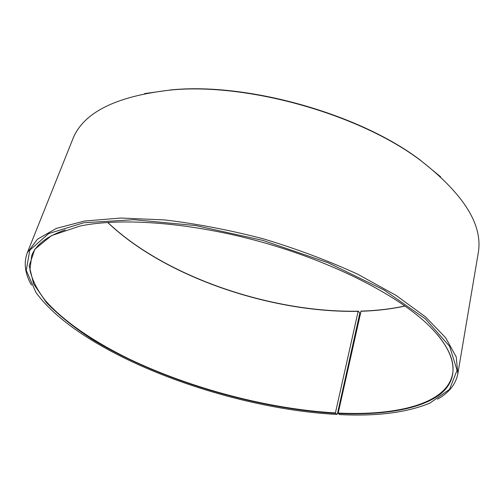 <?xml version="1.0" encoding="UTF-8"?>
<svg xmlns="http://www.w3.org/2000/svg" width="504" height="504" viewBox="0 0 504 504"><rect width="100%" height="100%" fill="white"/><g stroke="black" fill="none" stroke-linecap="round" stroke-linejoin="round"><path stroke-width="0.76" d="M404.926 305.959C391.261 308.946 376.633 310.666 361.04 311.113L338.184 413.06C396.78 415.888 446.998 403.924 452.592 373.874C454.709 362.578 449.637 349.455 437.359 334.511M360.839 311.252C376.545 310.798 391.274 309.059 405.027 306.029M107.673 222.447C164.373 276.671 271.001 313.034 358.155 311.321L335.412 412.927L336.848 414.439L337.39 413.979L359.78 313.475L359.591 312.436L358.155 311.321M65.236 229.912C46.966 236.269 35.797 244.824 31.727 255.572L29.919 269.766C32.035 279.789 37.151 290.014 45.259 300.453C63.611 321.281 93.328 341.403 128.533 358.716C190.978 388.603 268.468 409.072 335.412 412.927M338.184 413.06L338.272 413.488C381.44 415.397 419.448 409.739 439.702 394.607C459.446 379.399 458.842 353.871 426.875 323.631C395.665 294.248 332.93 262.112 262.515 242.298C192.087 222.522 121.798 217.268 79.846 226.082L51.49 235.607L34.782 249.266L29.213 265.766L33.617 283.909L46.538 302.702C58.773 315.265 73.905 327.43 91.942 339.192C157.954 379.569 254.438 408.593 335.494 413.356M338.272 413.488L339.664 414.584C376.614 416.455 406.671 412.644 429.83 403.137L449.543 389.371L457.052 370.257L449.618 346.305L425.332 318.818L384.048 290.002L328.211 262.804L263.038 240.439L195.754 225.572L133.925 219.694L83.677 222.781L48.623 233.585L29.799 250.16L26.246 270.39L35.904 292.408C81.037 354.577 226.605 408.7 336.848 414.439M437.522 399.181C448.988 392.767 455.755 384.306 457.827 373.798L456.252 356.989L445.694 337.812L425.59 316.94L396.005 295.357L357.815 274.264C328.589 260.833 297.146 249.039 263.479 238.871C229.446 230.007 196.459 223.694 164.518 219.927L120.928 218.037L84.433 221.048L56.398 228.381L37.397 239.255L27.292 252.775C23.581 262.83 24.954 273.577 31.393 285.025M457.827 373.798L478.176 253.399C483.317 225.313 464.071 194.286 420.43 160.322C359.226 114.036 246.79 82.435 170.434 90.052C115.492 96.302 82.895 112.757 72.658 139.413L27.292 252.775M440.704 176.854L419.819 159.743C358.93 113.702 247.218 82.297 171.259 89.876L144.522 93.599M107.787 222.44C164.669 276.62 271.209 312.902 358.357 311.182M171.259 89.876L170.434 90.052M419.819 159.743L420.43 160.322"/></g></svg>
